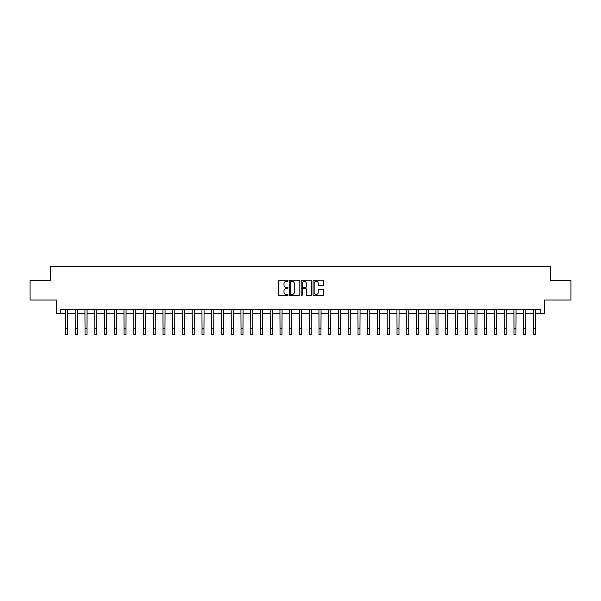 <?xml version="1.0" encoding="UTF-8"?>
<svg xmlns="http://www.w3.org/2000/svg" width="601" height="601" viewBox="0 0 601 601"><rect width="100%" height="100%" fill="white"/><g stroke="black" fill="none" stroke-linecap="round" stroke-linejoin="round"><path stroke-width="0.9" d="M288.022 280.802A0.533 0.533 0 0 0 287.488 280.269L279.352 280.269A0.766 0.766 0 0 0 278.586 281.035L278.586 294.813A0.766 0.766 0 0 0 279.352 295.579L287.488 295.579A0.533 0.533 0 0 0 288.022 295.046A0.533 0.533 0 0 0 287.488 294.505L286.429 294.505A2.449 2.449 0 0 1 283.98 292.056L283.98 290.907A2.449 2.449 0 0 1 286.429 288.457L287.488 288.457A0.533 0.533 0 0 0 288.022 287.924A0.533 0.533 0 0 0 287.488 287.391L286.429 287.391A2.449 2.449 0 0 1 283.98 284.934L283.98 283.792A2.449 2.449 0 0 1 286.429 281.336L287.488 281.336A0.533 0.533 0 0 0 288.022 280.802M322.872 285.663A0.766 0.766 0 0 0 323.639 284.897L323.639 281.035A0.766 0.766 0 0 0 322.872 280.269L313.842 280.269A0.766 0.766 0 0 0 313.076 281.035L313.076 294.813A0.766 0.766 0 0 0 313.842 295.579L322.872 295.579A0.766 0.766 0 0 0 323.639 294.813L323.639 290.14A0.766 0.766 0 0 0 322.872 289.381L319.011 289.381A0.766 0.766 0 0 0 318.245 290.14L318.245 292.462A2.051 2.051 0 0 1 316.194 294.505A2.051 2.051 0 0 1 314.15 292.462L314.15 283.387A2.051 2.051 0 0 1 316.194 281.336A2.051 2.051 0 0 1 318.245 283.387L318.245 284.897A0.766 0.766 0 0 0 319.011 285.663L322.872 285.663M60.273 313.271L60.273 309.372L540.727 309.372L540.727 313.271L544.626 313.271L544.626 300.012L570.95 300.012L570.95 280.517L550.478 280.517L550.478 266.476L50.522 266.476L50.522 280.517L30.05 280.517L30.05 300.012L56.374 300.012L56.374 313.271L65.539 313.271M299.831 281.035A0.766 0.766 0 0 0 299.065 280.269L290.028 280.269A0.766 0.766 0 0 0 289.269 281.035L289.269 294.813A0.766 0.766 0 0 0 290.028 295.579L299.065 295.579A0.766 0.766 0 0 0 299.831 294.813L299.831 281.035M301.935 280.269L310.972 280.269A0.766 0.766 0 0 1 311.731 281.035L311.731 294.813A0.766 0.766 0 0 1 310.972 295.579L307.103 295.579A0.766 0.766 0 0 1 306.337 294.813L306.337 289.224A0.766 0.766 0 0 0 305.571 288.457L303.009 288.457A0.766 0.766 0 0 0 302.243 289.224L302.243 295.046A0.533 0.533 0 0 1 301.71 295.579A0.533 0.533 0 0 1 301.169 295.046L301.169 281.035A0.766 0.766 0 0 1 301.935 280.269M67.485 313.271L75.29 313.271M77.236 313.271L85.034 313.271M86.987 313.271L94.785 313.271M96.738 313.271L104.536 313.271M106.482 313.271L114.288 313.271M116.233 313.271L124.031 313.271M125.985 313.271L133.783 313.271M135.736 313.271L143.534 313.271M145.487 313.271L153.285 313.271M155.231 313.271L163.036 313.271M164.982 313.271L172.78 313.271M174.733 313.271L182.531 313.271M184.484 313.271L192.282 313.271M194.228 313.271L202.034 313.271M203.979 313.271L211.777 313.271M213.731 313.271L221.529 313.271M223.482 313.271L231.28 313.271M233.226 313.271L241.031 313.271M242.977 313.271L250.775 313.271M252.728 313.271L260.526 313.271M262.479 313.271L270.277 313.271M272.223 313.271L280.028 313.271M281.974 313.271L289.772 313.271M291.725 313.271L299.523 313.271M301.477 313.271L309.275 313.271M311.228 313.271L319.026 313.271M320.972 313.271L328.777 313.271M330.723 313.271L338.521 313.271M340.474 313.271L348.272 313.271M350.225 313.271L358.023 313.271M359.969 313.271L367.774 313.271M369.72 313.271L377.518 313.271M379.471 313.271L387.269 313.271M389.223 313.271L397.021 313.271M398.966 313.271L406.772 313.271M408.718 313.271L416.516 313.271M418.469 313.271L426.267 313.271M428.22 313.271L436.018 313.271M437.964 313.271L445.769 313.271M447.715 313.271L455.513 313.271M457.466 313.271L465.264 313.271M467.217 313.271L475.015 313.271M476.969 313.271L484.767 313.271M486.712 313.271L494.518 313.271M496.464 313.271L504.262 313.271M506.215 313.271L514.013 313.271M515.966 313.271L523.764 313.271M525.71 313.271L533.515 313.271M535.461 313.271L540.727 313.271M290.876 281.336A0.533 0.533 0 0 0 290.336 281.877L290.336 293.972A0.533 0.533 0 0 0 290.876 294.505L291.981 294.505A2.449 2.449 0 0 0 294.43 292.056L294.43 283.792A2.449 2.449 0 0 0 291.981 281.336L290.876 281.336M306.337 283.424A2.051 2.051 0 0 0 304.286 281.381A2.051 2.051 0 0 0 302.243 283.424L302.243 286.624A0.766 0.766 0 0 0 303.009 287.391L305.571 287.391A0.766 0.766 0 0 0 306.337 286.624L306.337 283.424M65.449 309.372L65.539 328.679L67.485 328.679L67.582 309.372M65.539 328.679L65.539 334.524L67.485 334.524L67.485 328.679M75.193 309.372L75.29 328.679L77.236 328.679L77.334 309.372M75.29 328.679L75.29 334.524L77.236 334.524L77.236 328.679M84.944 309.372L85.034 328.679L86.987 328.679L87.077 309.372M85.034 328.679L85.034 334.524L86.987 334.524L86.987 328.679M94.695 309.372L94.785 328.679L96.738 328.679L96.829 309.372M94.785 328.679L94.785 334.524L96.738 334.524L96.738 328.679M104.446 309.372L104.536 328.679L106.482 328.679L106.58 309.372M104.536 328.679L104.536 334.524L106.482 334.524L106.482 328.679M114.19 309.372L114.288 328.679L116.233 328.679L116.331 309.372M114.288 328.679L114.288 334.524L116.233 334.524L116.233 328.679M123.941 309.372L124.031 328.679L125.985 328.679L126.075 309.372M124.031 328.679L124.031 334.524L125.985 334.524L125.985 328.679M133.692 309.372L133.783 328.679L135.736 328.679L135.826 309.372M133.783 328.679L133.783 334.524L135.736 334.524L135.736 328.679M143.444 309.372L143.534 328.679L145.487 328.679L145.577 309.372M143.534 328.679L143.534 334.524L145.487 334.524L145.487 328.679M153.187 309.372L153.285 328.679L155.231 328.679L155.328 309.372M153.285 328.679L153.285 334.524L155.231 334.524L155.231 328.679M162.939 309.372L163.036 328.679L164.982 328.679L165.072 309.372M163.036 328.679L163.036 334.524L164.982 334.524L164.982 328.679M172.69 309.372L172.78 328.679L174.733 328.679L174.823 309.372M172.78 328.679L172.78 334.524L174.733 334.524L174.733 328.679M182.441 309.372L182.531 328.679L184.484 328.679L184.575 309.372M182.531 328.679L182.531 334.524L184.484 334.524L184.484 328.679M192.185 309.372L192.282 328.679L194.228 328.679L194.326 309.372M192.282 328.679L192.282 334.524L194.228 334.524L194.228 328.679M201.936 309.372L202.034 328.679L203.979 328.679L204.07 309.372M202.034 328.679L202.034 334.524L203.979 334.524L203.979 328.679M211.687 309.372L211.777 328.679L213.731 328.679L213.821 309.372M211.777 328.679L211.777 334.524L213.731 334.524L213.731 328.679M221.438 309.372L221.529 328.679L223.482 328.679L223.572 309.372M221.529 328.679L221.529 334.524L223.482 334.524L223.482 328.679M231.19 309.372L231.28 328.679L233.226 328.679L233.323 309.372M231.28 328.679L231.28 334.524L233.226 334.524L233.226 328.679M240.933 309.372L241.031 328.679L242.977 328.679L243.074 309.372M241.031 328.679L241.031 334.524L242.977 334.524L242.977 328.679M250.685 309.372L250.775 328.679L252.728 328.679L252.818 309.372M250.775 328.679L250.775 334.524L252.728 334.524L252.728 328.679M260.436 309.372L260.526 328.679L262.479 328.679L262.569 309.372M260.526 328.679L260.526 334.524L262.479 334.524L262.479 328.679M270.187 309.372L270.277 328.679L272.223 328.679L272.321 309.372M270.277 328.679L270.277 334.524L272.223 334.524L272.223 328.679M279.931 309.372L280.028 328.679L281.974 328.679L282.072 309.372M280.028 328.679L280.028 334.524L281.974 334.524L281.974 328.679M289.682 309.372L289.772 328.679L291.725 328.679L291.816 309.372M289.772 328.679L289.772 334.524L291.725 334.524L291.725 328.679M299.433 309.372L299.523 328.679L301.477 328.679L301.567 309.372M299.523 328.679L299.523 334.524L301.477 334.524L301.477 328.679M309.184 309.372L309.275 328.679L311.228 328.679L311.318 309.372M309.275 328.679L309.275 334.524L311.228 334.524L311.228 328.679M318.928 309.372L319.026 328.679L320.972 328.679L321.069 309.372M319.026 328.679L319.026 334.524L320.972 334.524L320.972 328.679M328.679 309.372L328.777 328.679L330.723 328.679L330.813 309.372M328.777 328.679L328.777 334.524L330.723 334.524L330.723 328.679M338.431 309.372L338.521 328.679L340.474 328.679L340.564 309.372M338.521 328.679L338.521 334.524L340.474 334.524L340.474 328.679M348.182 309.372L348.272 328.679L350.225 328.679L350.315 309.372M348.272 328.679L348.272 334.524L350.225 334.524L350.225 328.679M357.926 309.372L358.023 328.679L359.969 328.679L360.067 309.372M358.023 328.679L358.023 334.524L359.969 334.524L359.969 328.679M367.677 309.372L367.774 328.679L369.72 328.679L369.81 309.372M367.774 328.679L367.774 334.524L369.72 334.524L369.72 328.679M377.428 309.372L377.518 328.679L379.471 328.679L379.562 309.372M377.518 328.679L377.518 334.524L379.471 334.524L379.471 328.679M387.179 309.372L387.269 328.679L389.223 328.679L389.313 309.372M387.269 328.679L387.269 334.524L389.223 334.524L389.223 328.679M396.93 309.372L397.021 328.679L398.966 328.679L399.064 309.372M397.021 328.679L397.021 334.524L398.966 334.524L398.966 328.679M406.674 309.372L406.772 328.679L408.718 328.679L408.815 309.372M406.772 328.679L406.772 334.524L408.718 334.524L408.718 328.679M416.425 309.372L416.516 328.679L418.469 328.679L418.559 309.372M416.516 328.679L416.516 334.524L418.469 334.524L418.469 328.679M426.177 309.372L426.267 328.679L428.22 328.679L428.31 309.372M426.267 328.679L426.267 334.524L428.22 334.524L428.22 328.679M435.928 309.372L436.018 328.679L437.964 328.679L438.061 309.372M436.018 328.679L436.018 334.524L437.964 334.524L437.964 328.679M445.672 309.372L445.769 328.679L447.715 328.679L447.813 309.372M445.769 328.679L445.769 334.524L447.715 334.524L447.715 328.679M455.423 309.372L455.513 328.679L457.466 328.679L457.556 309.372M455.513 328.679L455.513 334.524L457.466 334.524L457.466 328.679M465.174 309.372L465.264 328.679L467.217 328.679L467.308 309.372M465.264 328.679L465.264 334.524L467.217 334.524L467.217 328.679M474.925 309.372L475.015 328.679L476.969 328.679L477.059 309.372M475.015 328.679L475.015 334.524L476.969 334.524L476.969 328.679M484.669 309.372L484.767 328.679L486.712 328.679L486.81 309.372M484.767 328.679L484.767 334.524L486.712 334.524L486.712 328.679M494.42 309.372L494.518 328.679L496.464 328.679L496.554 309.372M494.518 328.679L494.518 334.524L496.464 334.524L496.464 328.679M504.171 309.372L504.262 328.679L506.215 328.679L506.305 309.372M504.262 328.679L504.262 334.524L506.215 334.524L506.215 328.679M513.923 309.372L514.013 328.679L515.966 328.679L516.056 309.372M514.013 328.679L514.013 334.524L515.966 334.524L515.966 328.679M523.666 309.372L523.764 328.679L525.71 328.679L525.807 309.372M523.764 328.679L523.764 334.524L525.71 334.524L525.71 328.679M533.418 309.372L533.515 328.679L535.461 328.679L535.551 309.372M533.515 328.679L533.515 334.524L535.461 334.524L535.461 328.679"/></g></svg>
